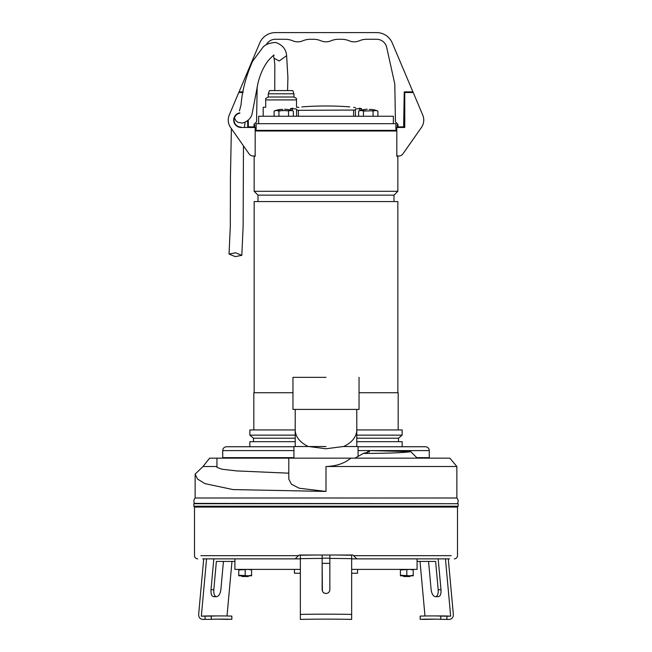 <?xml version="1.0" encoding="UTF-8"?>
<svg xmlns="http://www.w3.org/2000/svg" width="652" height="652" viewBox="0 0 652 652"><rect width="100%" height="100%" fill="white"/><g stroke="black" fill="none" stroke-linecap="round" stroke-linejoin="round"><path stroke-width="0.98" d="M414.59 95.722L420.532 109.838L414.59 95.722M404.77 92.511L413.238 92.511L422.757 115.119A12.828 12.828 90 0 1 421.436 127.466L402.944 153.839A5.134 5.134 90 0 1 396.815 155.649L396.815 127.474L404.77 127.474L404.77 92.511M421.371 127.556A12.828 12.828 -90 0 0 421.436 127.466L404.517 151.59M404.77 109.194L403.93 109.194L403.621 126.895L397.973 126.895L397.973 124.328L395.446 121.802L394.802 84.988A10.261 10.261 -90 0 0 394.566 82.943L386.66 47.311A10.261 10.261 90 0 0 376.644 39.275L366.799 39.275A19.242 19.242 90 0 0 359.252 40.807A12.828 12.828 90 0 1 349.195 40.807A19.242 19.242 -90 0 0 341.656 39.275L338.567 39.275A19.242 19.242 90 0 0 331.029 40.807A12.828 12.828 90 0 1 320.971 40.807A19.242 19.242 -90 0 0 313.433 39.275L310.344 39.275A19.242 19.242 90 0 0 302.805 40.807A12.828 12.828 -90 0 1 292.748 40.807A19.242 19.242 -90 0 0 285.201 39.275L275.356 39.275A10.261 10.261 -90 0 0 266.187 44.915M404.77 96.366L404.15 96.366L404.232 91.875L412.92 91.875L392.243 42.942A16.936 16.936 -90 0 0 376.644 32.6L275.356 32.6A16.936 16.936 90 0 0 259.757 42.942L239.08 91.875L243.147 91.875M235.551 252.797L229.048 254.093L235.315 256.627L241.819 255.323L235.551 252.797M273.294 55.599L274.052 58.272L279.219 60.995L286.619 55.705L287.907 77.49L287.581 90.587M243.041 92.511L238.754 92.511L229.243 115.119A12.828 12.828 -90 0 0 230.563 127.466L249.056 153.839A5.134 5.134 -90 0 0 255.177 155.649L255.177 127.474L241.069 127.474A7.376 7.376 90 0 1 233.718 120.742A7.376 7.376 90 0 1 239.789 112.837A7.376 7.376 -90 0 0 233.718 120.742A7.376 7.376 -90 0 0 241.069 127.474L241.069 127.091A6.993 6.993 90 0 1 234.101 120.71A6.993 6.993 90 0 1 239.855 113.212M241.069 127.474L241.069 127.091A6.993 6.993 90 0 1 234.435 117.89L236.032 120.93L238.159 122.421L241.672 122.894M369.219 109.454L371.787 109.454A25.656 25.656 0 0 1 377.035 110.742A25.656 25.656 0 0 0 371.795 109.438M254.027 124.972L254.793 124.972L254.793 126.512L254.027 126.512L254.027 127.474L254.027 126.895L247.736 126.895L247.63 120.726M256.888 102.78C256.798 107.808 256.798 107.808 256.888 102.78C256.798 107.808 256.798 107.808 256.888 102.78C256.969 97.751 256.969 97.751 256.888 102.78C256.969 97.751 256.969 97.751 256.888 102.78M410.752 86.74L392.243 42.942A16.936 16.936 90 0 1 392.292 43.065M404.566 109.194L404.264 126.895L403.621 126.895L404.232 91.875M257.165 86.724L256.554 121.802L254.027 124.328L254.027 126.895M248.379 126.895L248.265 120.196M397.973 127.474L397.973 126.895M252.487 126.895L252.487 127.474L252.487 126.895M413.238 575.235L410.035 575.806L400.409 575.235L400.409 575.806L413.238 575.806L413.238 569.962L410.035 569.392L400.409 569.962L400.409 569.392M413.238 569.392L413.238 569.962M406.824 575.235L406.824 569.962M400.409 575.235L400.409 569.962M251.59 575.235L248.379 575.806L238.762 575.235L238.762 575.806L251.59 575.806L251.59 569.962L248.379 569.392L238.762 569.962L238.762 569.392M251.59 569.392L251.59 569.962M245.176 575.235L245.176 569.962M238.762 575.235L238.762 569.962M351.656 569.392L417.093 569.392L417.093 558.87M351.656 558.87L356.791 558.87L351.656 558.87L356.791 558.87L353.588 555.667L356.791 558.87L449.546 558.87M351.656 573.238L357.565 573.238L357.565 569.392M294.435 569.392L294.435 573.238L300.344 573.238M234.907 558.87L234.907 569.392L300.344 569.392M200.857 555.667L298.412 555.667L295.209 558.87L300.344 558.87M393.669 131.003A0.513 0.505 -90 0 1 393.352 130.889L258.648 130.889A0.513 0.505 -90 0 1 258.331 131.003M358.07 446.742L425.43 446.742L402.145 446.742L402.145 441.673L356.791 441.673M356.791 429.937L402.145 429.937L402.145 435.145L398.486 438.209L356.791 438.209M402.145 435.145L356.791 435.145M295.209 435.145L249.855 435.145L253.514 438.209L253.514 441.673M295.209 438.209L253.514 438.209M398.168 429.937L398.168 392.732L359.04 392.732M397.842 392.732L397.842 201.566L254.158 201.566L254.158 392.732M393.995 195.152L258.005 195.152L254.158 191.305L397.842 191.305L393.995 195.152L393.995 201.566M396.815 131.003L255.177 131.003M397.842 191.305L397.842 156.472L396.962 156.472L396.962 155.706M254.158 191.305L254.158 156.472L255.038 156.472L255.038 155.698M292.96 392.732L253.832 392.732L253.832 429.937M295.209 429.937L249.855 429.937L249.855 435.145M295.209 441.673L249.855 441.673L249.855 446.742M250.947 127.474L250.947 126.895M401.053 127.474L401.053 126.895M397.973 124.972L397.207 124.972L397.207 126.512L397.973 126.512M293.93 457.647L222.723 457.647L222.723 450.589C222.951 448.25 224.231 446.97 226.57 446.742L293.93 446.742M369.431 450.589L429.277 450.589L429.277 457.647L416.856 457.647M282.952 131.003L282.463 131.003L282.952 131.003M282.234 131.003L281.688 131.003L282.234 131.003M279.895 131.003L282.129 131.003M282.781 109.454L280.213 109.454A25.656 25.656 0 0 0 274.965 110.742L275.152 110.742A24.263 12.135 90 0 1 277.882 110.742L281.004 110.742A24.263 24.263 0 0 1 286.472 110.742L289.594 110.742A24.263 12.135 -90 0 1 292.324 110.742L293.367 111.052L293.367 116.252M278.926 116.252L278.926 111.052L281.004 110.742M277.882 110.742L278.926 111.052M274.109 116.252L274.109 111.052L275.152 110.742M288.551 116.252L288.551 111.052M286.472 110.742L289.594 110.742M292.324 110.742L292.512 110.742A25.656 25.656 0 0 0 287.271 109.438M284.704 109.226L287.263 109.454M282.365 131.003L283.661 131.003M296.489 99.927L296.489 107.27L296.489 99.927L265.698 99.927L265.698 98.485L268.265 97.001L293.93 97.001L296.489 98.485L296.489 99.927L296.489 98.485M268.265 93.798L269.431 90.587L292.756 90.587L293.93 93.798L268.265 93.798L268.265 97.001M296.489 107.27L298.991 107.327M265.698 99.927L265.698 107.27L263.196 107.27L263.196 116.252M364.696 131.003L365.56 131.003M366.75 131.003L367.166 131.003M367.989 131.003L371.322 131.003M363.449 116.252L363.449 111.052L374.118 110.742A24.263 12.135 -90 0 1 376.848 110.742L377.891 111.052L377.891 116.252M358.633 116.252L358.633 111.052L359.676 110.742A24.263 12.135 90 0 1 362.406 110.742L363.449 111.052M373.074 116.252L373.074 111.052L374.118 110.742M370.996 110.742L373.074 111.052M376.848 110.742L377.891 111.052M364.729 109.438A25.656 25.656 0 0 0 359.488 110.742L359.676 110.742M362.406 110.742L365.527 110.742M364.737 109.454L367.296 109.226M355.43 116.252L355.43 110.049L298.396 110.327L296.57 110.049L296.57 109.316C296.497 108.892 295.038 108.729 292.194 108.819L290.45 108.721L290.45 110.082M301.843 106.928L302.267 106.863A320.743 320.743 0 0 1 349.733 106.863M292.756 108.199C305.275 106.439 305.275 106.439 292.756 108.199C289.912 108.648 289.724 108.851 292.194 108.819L292.194 110.628M393.36 123.693L393.36 116.252L258.64 116.252L258.64 123.693M395.919 123.693L256.138 123.693L256.138 130.359L395.919 130.359L395.919 123.693M355.43 110.049L355.43 109.316C355.495 108.892 356.946 108.729 359.806 108.819L359.806 110.628M359.244 108.199C346.725 106.439 346.725 106.439 359.244 108.199C362.088 108.648 362.276 108.851 359.806 108.819L361.55 108.721L361.55 110.082M353.588 107.409L354.321 107.507M354.574 107.547L355.584 107.686M360.849 108.476L360.14 108.338M296.57 110.049L296.57 116.252M326 446.538L308.795 446.538L326 448.755L343.205 446.538L358.07 446.538L358.07 456.555M213.823 558.87L211.012 589.742C210.8 593.988 211.688 596.303 213.677 596.678L216.603 596.678C218.803 596.254 220.229 593.948 220.865 589.742L223.44 561.413M435.528 596.678L435.397 596.678A128.297 6.707 174.8 0 1 435.463 596.678A128.297 6.707 174.8 0 1 435.528 596.678C437.541 596.254 438.429 593.948 438.193 589.742L435.617 561.413L417.093 561.413M351.656 555.243L336.75 555.023A131.264 13.725 180 0 1 351.656 555.243L351.656 619.392L346.619 619.31A121.948 12.747 180 0 0 326 619.123A121.948 12.747 180 0 0 305.38 619.31L300.344 619.4L300.344 555.243A131.264 13.725 180 0 1 315.25 555.023L300.344 555.243M288.795 473.181L236.692 470.915L221.998 469.228L216.945 467.37L216.945 458.16L449.864 458.16L456.865 466.498L456.865 497.998L195.135 497.998C193.709 499.636 193.481 501.437 194.459 503.385L457.354 503.703M456.865 466.498L326 466.498C336.163 466.213 344.443 463.433 350.849 458.16M216.945 458.16L209.602 458.16L203.033 466.498L216.945 466.498M197.703 558.87C195.755 558.683 194.687 557.615 194.5 555.667L194.5 507.077L457.5 507.077L458.144 506.221L458.144 503.703L193.856 503.703L193.856 506.221L458.144 506.221M298.412 555.667L299.056 555.023L352.944 555.023L353.588 555.667L451.143 555.667M403.058 575.806L403.767 576.515L409.888 576.515L410.597 575.806M241.403 575.806L242.112 576.515L248.233 576.515L248.942 575.806M326 377.337L292.96 377.337L326 377.337M359.04 377.337L359.04 409.407L292.96 409.407L292.96 377.337M293.93 458.16L293.93 446.538L308.795 446.538M336.75 555.023L329.847 555.023L329.847 589.742C329.635 592 328.396 593.238 326.13 593.467A134.711 14.083 180 0 0 325.87 593.467C323.637 593.287 322.398 592.04 322.153 589.742L322.153 558.43A134.711 14.083 180 0 0 300.344 558.683M322.153 558.43L322.153 555.023L315.25 555.023M202.748 558.87L295.209 558.87M288.795 458.16L288.795 479.122L291.436 484.24L299.244 488.242L326 491.437L233.017 489.579L204.883 483.613L197.58 479.081L195.135 474.126L203.033 466.498M351.656 619.392A129.748 13.562 180 0 0 300.344 619.392M329.61 591.062L328.828 592.309M327.434 593.23L326.139 593.467M326 558.185A126.333 13.203 180 0 0 322.153 558.193L326 558.185A126.333 13.203 180 0 1 329.847 558.193L329.847 563.361A131.5 13.749 180 0 0 322.153 563.361L322.39 591.054M323.18 592.309L324.566 593.23M329.847 563.361L329.847 589.742M445.446 558.87L450.662 616.181A131.5 6.87 174.8 0 0 440.01 615.92L431.983 615.92A122.291 6.39 174.8 0 1 440.785 616.099L446.913 616.189L446.905 619.4L449.399 619.392C452.032 619.041 453.344 617.387 453.344 614.42L448.291 558.87M420.018 561.413L424.982 615.985M438.177 558.87L440.988 589.742C441.225 593.948 440.336 596.254 438.323 596.678M431.983 615.92A122.291 6.39 174.8 0 0 420.165 616.099L420.157 619.31L423.939 619.384M438.193 596.678L435.397 596.678C433.238 596.303 431.811 593.996 431.135 589.742L428.56 561.413M420.157 619.31A121.948 6.373 174.8 0 1 431.983 619.123A121.948 6.373 174.8 0 1 440.776 619.31L446.905 619.4M440.785 616.099L440.776 619.31M446.913 616.189L450.662 616.181M231.982 561.413L227.018 615.985M206.554 558.87L201.338 616.181A131.5 6.87 -174.8 0 1 211.99 615.92L220.017 615.92A122.291 6.39 -174.8 0 1 231.835 616.099L231.843 619.31L216.823 619.147A129.748 6.781 -174.8 0 1 228.265 619.392M201.338 616.181L211.215 616.099L211.224 619.31L202.601 619.392C199.993 619.05 198.673 617.395 198.656 614.42L203.709 558.87M216.603 596.678A128.297 6.707 -174.8 0 0 216.537 596.678A128.297 6.707 -174.8 0 0 216.472 596.678C214.484 596.303 213.595 593.996 213.807 589.742L216.382 561.413L234.907 561.421M211.224 619.31A121.948 6.373 -174.8 0 1 220.017 619.123A121.948 6.373 -174.8 0 1 231.843 619.31M211.215 616.099A122.291 6.39 -174.8 0 1 220.017 615.92M205.087 616.189L205.095 619.4M417.264 458.16L410.776 451.64C404.436 452.716 388.584 453.327 363.237 453.466L354.957 458.16M410.776 451.64L368.771 450.573L369.586 451.73L363.237 453.466M366.717 452.887L368.771 450.573M358.07 450.589L368.755 450.589M222.723 450.589L293.93 450.589M298.396 110.327L298.396 116.252M353.604 110.327L353.604 116.252M308.404 446.538A30.791 20.277 180 0 1 295.209 429.896L295.209 446.538M326 491.437L326 466.498M356.791 409.407L356.791 429.896A30.791 20.277 180 0 1 343.596 446.538M351.656 614.42A134.711 14.083 180 0 0 300.344 614.42M351.656 558.683A134.711 14.083 180 0 0 329.847 558.43M423.735 619.392A129.748 6.781 174.8 0 1 435.169 619.147L423.841 619.392M440.988 589.742L438.193 589.742M211.012 589.742L213.807 589.742M286.619 55.705C286.171 49.373 282.577 44.972 275.853 42.494C269.309 42.771 264.851 44.572 262.479 47.889L252.593 61.288C246.032 76.162 242.185 90.661 241.053 104.801L239.447 110.93M229.048 254.093L230.311 226.057L230.425 177.735L231.387 128.648M274.052 58.272L274.81 64.23L274.745 90.587M241.819 255.323L243.131 226.277L243.465 145.861M244.37 127.474L245.119 122.152M273.742 55.151L274.182 55.159C274.296 54.466 272.446 56.129 268.632 60.139C263.799 66.276 260.27 73.855 258.045 82.877L252.145 113.619C250.743 120.905 242.316 123.684 241.264 122.918L241.264 122.918M404.859 92.511L404.876 91.875M258.192 457.647L258.192 458.16M265.894 457.647L265.894 458.16M398.486 438.209L398.486 441.673M258.005 195.152L258.005 201.566M245.812 457.647L245.812 458.16M429.277 450.589C429.049 448.25 427.769 446.97 425.43 446.742M274.965 110.742L274.109 111.052M292.512 110.742L293.367 111.052M293.93 93.798L293.93 97.001M359.488 110.742L358.633 111.052M295.209 409.407L295.209 429.896M456.865 497.998C458.291 499.636 458.519 501.437 457.541 503.385M454.297 558.87C456.245 558.683 457.313 557.615 457.5 555.667L457.5 507.077M356.791 429.896L356.791 446.538M194.5 507.077L193.856 506.221M195.135 474.126L195.135 497.998M216.472 596.678L213.677 596.678"/></g></svg>
